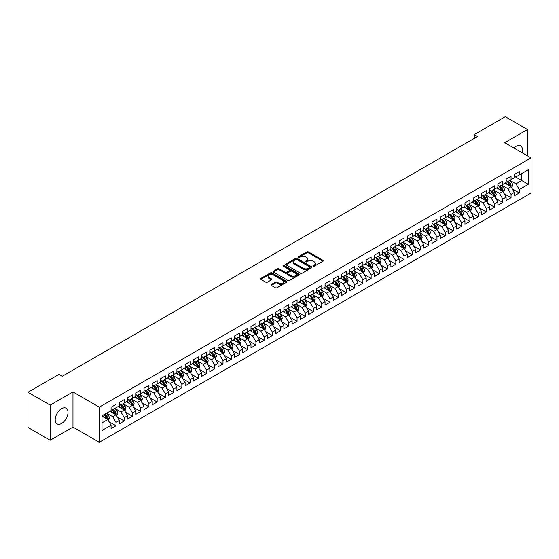 <?xml version="1.0" encoding="UTF-8"?>
<svg xmlns="http://www.w3.org/2000/svg" width="559" height="559" viewBox="0 0 559 559"><rect width="100%" height="100%" fill="white"/><g stroke="black" fill="none" stroke-linecap="round" stroke-linejoin="round"><path stroke-width="0.84" d="M313.222 266.189A0.797 0.461 0 0 0 314.354 266.189L322.941 261.228A1.139 0.657 0 0 0 323.277 260.767A1.139 0.657 0 0 0 322.941 260.298L308.4 251.899A1.139 0.657 0 0 0 306.779 251.899L298.199 256.861A0.797 0.461 0 0 0 299.331 257.51L300.442 256.867A3.654 2.11 0 0 1 305.612 256.867L306.821 257.566A3.654 2.11 0 0 1 307.897 259.062A3.654 2.11 0 0 1 306.821 260.557L305.71 261.193A0.797 0.461 0 0 0 306.842 261.85L307.953 261.207A3.654 2.11 0 0 1 313.124 261.207L314.333 261.905A3.654 2.11 0 0 1 315.409 263.401A3.654 2.11 0 0 1 314.333 264.889L313.222 265.532A0.797 0.461 0 0 0 313.222 266.189L313.222 265.532M61.609 423.498A9.077 5.241 120 0 0 67.541 415.498A9.077 5.241 120 0 0 66.151 408.224A9.077 5.241 120 0 0 61.609 408.671A9.077 5.241 120 0 0 55.683 416.672A9.077 5.241 120 0 0 57.074 423.946A9.077 5.241 120 0 0 61.609 423.498M522.113 152.726A9.077 5.241 120 0 0 520.611 145.843A9.077 5.241 120 0 0 516.069 146.29A9.077 5.241 120 0 0 513.896 147.981M271.318 284.454A1.139 0.657 0 0 0 270.982 284.922A1.139 0.657 0 0 0 271.318 285.39L275.398 287.745A1.139 0.657 0 0 0 277.012 287.745L286.543 282.239A1.139 0.657 0 0 0 286.879 281.778A1.139 0.657 0 0 0 286.543 281.31L272.002 272.911A1.139 0.657 0 0 0 270.388 272.911L260.857 278.417A1.139 0.657 0 0 0 260.522 278.885A1.139 0.657 0 0 0 260.857 279.346L265.784 282.197A1.139 0.657 0 0 0 267.398 282.197L271.478 279.842A1.139 0.657 0 0 0 271.814 279.374A1.139 0.657 0 0 0 271.478 278.906L269.04 277.495A3.054 1.768 0 0 1 268.138 276.251A3.054 1.768 0 0 1 270.025 274.616A3.054 1.768 0 0 1 273.358 275L282.931 280.527A3.054 1.768 0 0 1 283.825 281.778A3.054 1.768 0 0 1 281.939 283.406A3.054 1.768 0 0 1 278.613 283.022L277.012 282.099A1.139 0.657 0 0 0 275.398 282.099L271.318 284.454L271.318 285.39L275.398 283.05L275.398 282.099M50.17 405.107L50.17 440.268L72.97 427.104L72.97 391.943L50.17 405.107L27.95 392.278L58.974 374.362L62.273 376.263L477.554 136.501L474.263 134.6L474.263 138.401M72.97 391.943L99.306 407.148L531.05 157.883L531.05 193.044L99.306 442.309L99.306 407.148M527.514 155.842L527.514 129.52L504.714 142.678L531.05 157.883M527.514 129.52L505.287 116.691L474.263 134.6M300.518 273.239A1.139 0.657 0 0 0 302.139 273.239L311.67 267.733A1.139 0.657 0 0 0 312.006 267.272A1.139 0.657 0 0 0 311.67 266.804L297.129 258.412A1.139 0.657 0 0 0 295.515 258.412L285.984 263.911A1.139 0.657 0 0 0 285.649 264.379A1.139 0.657 0 0 0 285.984 264.847L300.518 273.239M283.511 266.357A0.797 0.461 0 0 1 284.328 266.468L299.093 275L289.576 280.492A1.139 0.657 0 0 1 287.962 280.492L273.421 272.1L277.502 269.759L277.502 268.809L273.421 271.164A1.139 0.657 0 0 0 273.085 271.632A1.139 0.657 0 0 0 273.421 272.1L273.421 271.164M277.502 269.759A1.139 0.657 0 0 1 279.116 269.759L279.116 268.809A1.139 0.657 0 0 0 277.502 268.809M279.116 268.809L285.013 272.212A1.139 0.657 0 0 0 286.627 272.212L289.331 270.654A1.139 0.657 0 0 0 289.667 270.186A1.139 0.657 0 0 0 289.331 269.717L283.196 266.175A0.797 0.461 0 0 1 284.328 265.518L299.107 274.057A1.139 0.657 0 0 1 299.442 274.525A1.139 0.657 0 0 1 299.107 274.986L299.107 274.057M514.343 176.274L521.75 180.55L521.75 173.514L528.332 169.712L519.283 174.939L519.283 171.571L514.343 174.422L514.343 177.79L511.052 179.691L511.052 176.323L506.112 179.173L506.112 182.541L502.82 184.442L502.82 181.074L497.88 183.925L497.88 187.293L494.589 189.194L494.589 185.826L489.656 188.676L489.656 192.044L486.358 193.945L486.358 190.577L481.425 193.428L481.425 196.796L478.134 198.697L478.134 195.329L473.194 198.179L473.194 201.547L469.902 203.448L469.902 200.08L464.962 202.931L464.962 206.299L461.671 208.2L461.671 204.832L456.731 207.682L456.731 211.05L453.44 212.951L453.44 209.583L448.5 212.434L448.5 215.802L445.209 217.703L445.209 214.335L440.275 217.185L440.275 220.553L436.984 222.461L436.984 219.086L432.044 221.937L432.044 225.312L428.753 227.213L428.753 223.838L423.813 226.688L423.813 230.063L420.522 231.964L420.522 228.589L415.582 231.44L415.582 234.815L412.29 236.716L412.29 233.341L407.35 236.191L407.35 239.566L404.059 241.467L404.059 238.092L399.126 240.943L399.126 244.318L395.828 246.219L395.828 242.844L390.895 245.694L390.895 249.069L387.604 250.97L387.604 247.595L382.663 250.446L382.663 253.821L379.372 255.722L379.372 252.347L374.432 255.197L374.432 258.572L371.141 260.473L371.141 257.098L366.201 259.949L366.201 263.324L362.91 265.225L362.91 261.85L357.97 264.7L357.97 268.075L354.679 269.976L354.679 266.601L349.745 269.452L349.745 272.827L346.454 274.728L346.454 271.353L341.514 274.203L341.514 277.578L338.223 279.479L338.223 276.104L333.283 278.955L333.283 282.33L329.992 284.231L329.992 280.856L325.052 283.706L325.052 287.081L321.76 288.982L321.76 285.607L316.82 288.458L316.82 291.833L313.529 293.734L313.529 290.359L308.596 293.209L308.596 296.584L305.298 298.485L305.298 295.11L300.365 297.961L300.365 301.336L297.074 303.237L297.074 299.862L292.133 302.712L292.133 306.087L288.842 307.988L288.842 304.613L283.902 307.464L283.902 310.839L280.611 312.74L280.611 309.365L275.671 312.215L275.671 315.59L272.38 317.491L272.38 314.116L267.44 316.967L267.44 320.342L264.148 322.243L264.148 318.868L259.215 321.718L259.215 325.093L255.924 326.994L255.924 323.619L250.984 326.47L250.984 329.845L247.693 331.746L247.693 328.371L242.753 331.221L242.753 334.596L239.462 336.497L239.462 333.122L234.521 335.973L234.521 339.348L231.23 341.249L231.23 337.874L226.29 340.724L226.29 344.099L222.999 346L222.999 342.625L218.066 345.476L218.066 348.851L214.768 350.752L214.768 347.377L209.835 350.227L209.835 353.602L206.544 355.503L206.544 352.128L201.603 354.979L201.603 358.354L198.312 360.255L198.312 356.88L193.372 359.73L193.372 363.105L190.081 365.006L190.081 361.631L185.141 364.482L185.141 367.857L181.85 369.758L181.85 366.383L176.917 369.233L176.917 372.608L173.618 374.509L173.618 371.134L168.685 373.985L168.685 377.36L165.394 379.261L165.394 375.886L160.454 378.736L160.454 382.111L157.163 384.012L157.163 380.637L152.223 383.488L152.223 386.863L148.932 388.764L148.932 385.389L143.991 388.239L143.991 391.614L140.7 393.515L140.7 390.14L135.76 392.991L135.76 396.366L132.469 398.267L132.469 394.892L127.536 397.742L127.536 401.117L124.238 403.018L124.238 399.643L119.305 402.494L119.305 405.869L116.013 407.77L116.013 404.395L111.073 407.245L111.073 410.62L102.017 415.847L102.017 430.479L111.073 425.252L107.782 419.55L102.017 416.224M528.332 169.712L528.332 184.351L519.283 189.578L515.992 183.876L510.025 180.431M512.323 188.935L519.283 192.953L519.283 189.578M519.283 192.953L514.343 195.804L514.343 192.429L511.052 194.329L507.761 188.628L501.793 185.183M504.099 193.687L511.052 197.704L511.052 194.329M511.052 197.704L506.112 200.555L506.112 197.18L502.82 199.081L499.529 193.379L493.562 189.934M495.868 198.438L502.82 202.456L502.82 199.081M502.82 202.456L497.88 205.307L497.88 201.932L494.589 203.832L491.298 198.131L485.331 194.686M487.637 203.19L494.589 207.207L494.589 203.832M494.589 207.207L489.656 210.058L489.656 206.683L486.358 208.584L483.067 202.882L477.1 199.437M479.405 207.941L486.358 211.959L486.358 208.584M486.358 211.959L481.425 214.81L481.425 211.435L478.134 213.335L474.843 207.634L468.875 204.189M471.174 212.693L478.134 216.71L478.134 213.335M478.134 216.71L473.194 219.561L473.194 216.186L469.902 218.087L466.611 212.385L460.644 208.94M462.95 217.444L469.902 221.462L469.902 218.087M469.902 221.462L464.962 224.313L464.962 220.938L461.671 222.838L458.38 217.137L452.413 213.692M454.719 222.196L461.671 226.213L461.671 222.838M461.671 226.213L456.731 229.064L456.731 225.689L453.44 227.59L450.149 221.888L444.181 218.443M446.487 226.947L453.44 230.965L453.44 227.59M453.44 230.965L448.5 233.816L448.5 230.441L445.209 232.341L441.917 226.64L435.95 223.195M438.256 231.699L445.209 235.716L445.209 232.341M445.209 235.716L440.275 238.567L440.275 235.192L436.984 237.093L433.686 231.391L427.719 227.946M430.025 236.45L436.984 240.468L436.984 237.093M436.984 240.468L432.044 243.319L432.044 239.944L428.753 241.844L425.462 236.143L419.495 232.698M421.793 241.202L428.753 245.219L428.753 241.844M428.753 245.219L423.813 248.07L423.813 244.695L420.522 246.596L417.231 240.894L411.263 237.449M413.569 245.953L420.522 249.971L420.522 246.596M420.522 249.971L415.582 252.822L415.582 249.447L412.29 251.347L408.999 245.646L403.032 242.201M405.338 250.705L412.29 254.722L412.29 251.347M412.29 254.722L407.35 257.573L407.35 254.198L404.059 256.099L400.768 250.397L394.801 246.952M397.107 255.456L404.059 259.474L404.059 256.099M404.059 259.474L399.126 262.325L399.126 258.95L395.828 260.85L392.537 255.149L386.569 251.704M388.875 260.208L395.828 264.225L395.828 260.85M395.828 264.225L390.895 267.076L390.895 263.701L387.604 265.602L384.312 259.9L378.345 256.455M380.644 264.959L387.604 268.977L387.604 265.602M387.604 268.977L382.663 271.828L382.663 268.453L379.372 270.353L376.081 264.652L370.114 261.207M372.42 269.711L379.372 273.728L379.372 270.353M379.372 273.728L374.432 276.579L374.432 273.204L371.141 275.105L367.85 269.403L361.883 265.958M364.189 274.462L371.141 278.48L371.141 275.105M371.141 278.48L366.201 281.331L366.201 277.956L362.91 279.856L359.619 274.155L353.651 270.71M355.957 279.214L362.91 283.231L362.91 279.856M362.91 283.231L357.97 286.082L357.97 282.707L354.679 284.608L351.387 278.906L345.42 275.461M347.726 283.965L354.679 287.983L354.679 284.608M354.679 287.983L349.745 290.834L349.745 287.459L346.454 289.359L343.156 283.658L337.189 280.213M339.495 288.717L346.454 292.734L346.454 289.359M346.454 292.734L341.514 295.585L341.514 292.21L338.223 294.111L334.932 288.409L328.965 284.964M331.263 293.468L338.223 297.486L338.223 294.111M338.223 297.486L333.283 300.337L333.283 296.962L329.992 298.862L326.701 293.161L320.733 289.716M323.039 298.22L329.992 302.237L329.992 298.862M329.992 302.237L325.052 305.088L325.052 301.713L321.76 303.614L318.469 297.912L312.502 294.467M314.808 302.971L321.76 306.989L321.76 303.614M321.76 306.989L316.82 309.84L316.82 306.465L313.529 308.365L310.238 302.664L304.271 299.219M306.577 307.723L313.529 311.74L313.529 308.365M313.529 311.74L308.596 314.591L308.596 311.216L305.298 313.117L302.007 307.415L296.039 303.97M298.345 312.474L305.298 316.492L305.298 313.117M305.298 316.492L300.365 319.343L300.365 315.968L297.074 317.868L293.782 312.167L287.815 308.722M290.114 317.226L297.074 321.243L297.074 317.868M297.074 321.243L292.133 324.094L292.133 320.719L288.842 322.62L285.551 316.918L279.584 313.473M281.89 321.977L288.842 325.995L288.842 322.62M288.842 325.995L283.902 328.846L283.902 325.471L280.611 327.371L277.32 321.67L271.353 318.225M273.658 326.729L280.611 330.746L280.611 327.371M280.611 330.746L275.671 333.597L275.671 330.222L272.38 332.123L269.089 326.421L263.121 322.976M265.427 331.48L272.38 335.498L272.38 332.123M272.38 335.498L267.44 338.349L267.44 334.974L264.148 336.874L260.857 331.173L254.89 327.728M257.196 336.232L264.148 340.249L264.148 336.874M264.148 340.249L259.215 343.1L259.215 339.725L255.924 341.626L252.626 335.924L246.659 332.479M248.965 340.983L255.924 345.001L255.924 341.626M255.924 345.001L250.984 347.852L250.984 344.477L247.693 346.377L244.402 340.676L238.434 337.231M240.733 345.735L247.693 349.752L247.693 346.377M247.693 349.752L242.753 352.603L242.753 349.228L239.462 351.129L236.171 345.427L230.203 341.982M232.509 350.486L239.462 354.504L239.462 351.129M239.462 354.504L234.521 357.355L234.521 353.98L231.23 355.88L227.939 350.179L221.972 346.734M224.278 355.238L231.23 359.255L231.23 355.88M231.23 359.255L226.29 362.106L226.29 358.731L222.999 360.632L219.708 354.93L213.741 351.485M216.047 359.989L222.999 364.007L222.999 360.632M222.999 364.007L218.066 366.858L218.066 363.483L214.768 365.383L211.477 359.682L205.509 356.237M207.815 364.741L214.768 368.758L214.768 365.383M214.768 368.758L209.835 371.609L209.835 368.234L206.544 370.135L203.252 364.433L197.285 360.988M199.584 369.492L206.544 373.51L206.544 370.135M206.544 373.51L201.603 376.361L201.603 372.986L198.312 374.886L195.021 369.185L189.054 365.74M191.36 374.244L198.312 378.261L198.312 374.886M198.312 378.261L193.372 381.112L193.372 377.737L190.081 379.638L186.79 373.936L180.823 370.491M183.128 378.995L190.081 383.013L190.081 379.638M190.081 383.013L185.141 385.864L185.141 382.489L181.85 384.389L178.559 378.688L172.591 375.243M174.897 383.747L181.85 387.764L181.85 384.389M181.85 387.764L176.917 390.615L176.917 387.24L173.618 389.141L170.327 383.439L164.36 379.994M166.666 388.498L173.618 392.516L173.618 389.141M173.618 392.516L168.685 395.367L168.685 391.992L165.394 393.892L162.096 388.191L156.129 384.746M158.435 393.25L165.394 397.267L165.394 393.892M165.394 397.267L160.454 400.118L160.454 396.743L157.163 398.644L153.872 392.942L147.904 389.497M150.203 398.001L157.163 402.019L157.163 398.644M157.163 402.019L152.223 404.87L152.223 401.495L148.932 403.395L145.64 397.694L139.673 394.249M141.979 402.753L148.932 406.77L148.932 403.395M148.932 406.77L143.991 409.621L143.991 406.246L140.7 408.147L137.409 402.445L131.442 399M133.748 407.504L140.7 411.522L140.7 408.147M140.7 411.522L135.76 414.373L135.76 410.998L132.469 412.898L129.178 407.197L123.211 403.752M125.516 412.256L132.469 416.273L132.469 412.898M132.469 416.273L127.536 419.124L127.536 415.749L124.238 417.65L120.947 411.948L114.979 408.503M117.285 417.007L124.238 421.025L124.238 417.65M124.238 421.025L119.305 423.876L119.305 420.501L116.013 422.401L112.722 416.7L106.755 413.255M109.054 421.759L116.013 425.776L116.013 422.401M116.013 425.776L111.073 428.627L111.073 425.252M111.073 408.72L112.722 409.67L116.013 407.77M102.017 422.877L107.782 419.55M119.305 403.968L120.947 404.919L124.238 403.018M112.722 416.7L116.013 414.799L109.92 411.284M119.305 420.501L116.013 414.799M127.536 399.217L129.178 400.167L132.469 398.267M120.947 411.948L124.238 410.047L118.152 406.533M127.536 415.749L124.238 410.047M135.76 394.465L137.409 395.416L140.7 393.515M129.178 407.197L132.469 405.296L126.383 401.781M135.76 410.998L132.469 405.296M143.991 389.714L145.64 390.664L148.932 388.764M137.409 402.445L140.7 400.544L134.607 397.03M143.991 406.246L140.7 400.544M152.223 384.962L153.872 385.913L157.163 384.012M145.64 397.694L148.932 395.793L142.838 392.278M152.223 401.495L148.932 395.793M160.454 380.211L162.096 381.161L165.394 379.261M153.872 392.942L157.163 391.041L151.07 387.527M160.454 396.743L157.163 391.041M168.685 375.459L170.327 376.41L173.618 374.509M162.096 388.191L165.394 386.29L159.301 382.775M168.685 391.992L165.394 386.29M176.917 370.708L178.559 371.658L181.85 369.758M170.327 383.439L173.618 381.538L167.532 378.024M176.917 387.24L173.618 381.538M185.141 365.956L186.79 366.907L190.081 365.006M178.559 378.688L181.85 376.787L175.764 373.272M185.141 382.489L181.85 376.787M193.372 361.205L195.021 362.155L198.312 360.255M186.79 373.936L190.081 372.035L183.988 368.521M193.372 377.737L190.081 372.035M201.603 356.453L203.252 357.404L206.544 355.503M195.021 369.185L198.312 367.284L192.219 363.769M201.603 372.986L198.312 367.284M209.835 351.702L211.477 352.652L214.768 350.752M203.252 364.433L206.544 362.532L200.45 359.018M209.835 368.234L206.544 362.532M218.066 346.95L219.708 347.901L222.999 346M211.477 359.682L214.768 357.781L208.682 354.266M218.066 363.483L214.768 357.781M226.29 342.199L227.939 343.149L231.23 341.249M219.708 354.93L222.999 353.029L216.913 349.515M226.29 358.731L222.999 353.029M234.521 337.447L236.171 338.398L239.462 336.497M227.939 350.179L231.23 348.278L225.137 344.763M234.521 353.98L231.23 348.278M242.753 332.696L244.402 333.646L247.693 331.746M236.171 345.427L239.462 343.526L233.369 340.012M242.753 349.228L239.462 343.526M250.984 327.944L252.626 328.895L255.924 326.994M244.402 340.676L247.693 338.775L241.6 335.26M250.984 344.477L247.693 338.775M259.215 323.193L260.857 324.143L264.148 322.243M252.626 335.924L255.924 334.023L249.831 330.509M259.215 339.725L255.924 334.023M267.44 318.441L269.089 319.392L272.38 317.491M260.857 331.173L264.148 329.272L258.062 325.757M267.44 334.974L264.148 329.272M275.671 313.69L277.32 314.64L280.611 312.74M269.089 326.421L272.38 324.52L266.294 321.006M275.671 330.222L272.38 324.52M283.902 308.938L285.551 309.889L288.842 307.988M277.32 321.67L280.611 319.769L274.518 316.254M283.902 325.471L280.611 319.769M292.133 304.187L293.782 305.137L297.074 303.237M285.551 316.918L288.842 315.017L282.749 311.503M292.133 320.719L288.842 315.017M300.365 299.435L302.007 300.386L305.298 298.485M293.782 312.167L297.074 310.266L290.98 306.751M300.365 315.968L297.074 310.266M308.596 294.684L310.238 295.634L313.529 293.734M302.007 307.415L305.298 305.514L299.212 302M308.596 311.216L305.298 305.514M316.82 289.932L318.469 290.883L321.76 288.982M310.238 302.664L313.529 300.763L307.443 297.248M316.82 306.465L313.529 300.763M325.052 285.181L326.701 286.131L329.992 284.231M318.469 297.912L321.76 296.011L315.667 292.497M325.052 301.713L321.76 296.011M333.283 280.429L334.932 281.38L338.223 279.479M326.701 293.161L329.992 291.26L323.899 287.745M333.283 296.962L329.992 291.26M341.514 275.678L343.156 276.628L346.454 274.728M334.932 288.409L338.223 286.508L332.13 282.994M341.514 292.21L338.223 286.508M349.745 270.926L351.387 271.877L354.679 269.976M343.156 283.658L346.454 281.757L340.361 278.242M349.745 287.459L346.454 281.757M357.97 266.175L359.619 267.125L362.91 265.225M351.387 278.906L354.679 277.005L348.592 273.491M357.97 282.707L354.679 277.005M366.201 261.423L367.85 262.374L371.141 260.473M359.619 274.155L362.91 272.254L356.824 268.739M366.201 277.956L362.91 272.254M374.432 256.672L376.081 257.622L379.372 255.722M367.85 269.403L371.141 267.502L365.048 263.988M374.432 273.204L371.141 267.502M382.663 251.92L384.312 252.871L387.604 250.97M376.081 264.652L379.372 262.751L373.279 259.236M382.663 268.453L379.372 262.751M390.895 247.169L392.537 248.119L395.828 246.219M384.312 259.9L387.604 257.999L381.511 254.485M390.895 263.701L387.604 257.999M399.126 242.417L400.768 243.368L404.059 241.467M392.537 255.149L395.828 253.248L389.742 249.733M399.126 258.95L395.828 253.248M407.35 237.666L408.999 238.616L412.29 236.716M400.768 250.397L404.059 248.496L397.973 244.982M407.35 254.198L404.059 248.496M415.582 232.914L417.231 233.865L420.522 231.964M408.999 245.646L412.29 243.745L406.197 240.23M415.582 249.447L412.29 243.745M423.813 228.163L425.462 229.113L428.753 227.213M417.231 240.894L420.522 238.993L414.429 235.479M423.813 244.695L420.522 238.993M432.044 223.411L433.686 224.362L436.984 222.461M425.462 236.143L428.753 234.242L422.66 230.727M432.044 239.944L428.753 234.242M440.275 218.66L441.917 219.61L445.209 217.703M433.686 231.391L436.984 229.49L430.891 225.976M440.275 235.192L436.984 229.49M448.5 213.901L450.149 214.852L453.44 212.951M441.917 226.64L445.209 224.739L439.122 221.224M448.5 230.441L445.209 224.739M456.731 209.15L458.38 210.1L461.671 208.2M450.149 221.888L453.44 219.987L447.354 216.473M456.731 225.689L453.44 219.987M464.962 204.398L466.611 205.349L469.902 203.448M458.38 217.137L461.671 215.236L455.578 211.721M464.962 220.938L461.671 215.236M473.194 199.647L474.843 200.597L478.134 198.697M466.611 212.385L469.902 210.484L463.809 206.97M473.194 216.186L469.902 210.484M481.425 194.895L483.067 195.846L486.358 193.945M474.843 207.634L478.134 205.733L472.041 202.218M481.425 211.435L478.134 205.733M489.656 190.144L491.298 191.094L494.589 189.194M483.067 202.882L486.358 200.981L480.272 197.467M489.656 206.683L486.358 200.981M497.88 185.392L499.529 186.343L502.82 184.442M491.298 198.131L494.589 196.23L488.503 192.715M497.88 201.932L494.589 196.23M506.112 180.641L507.761 181.591L511.052 179.691M499.529 193.379L502.82 191.478L496.727 187.964M506.112 197.18L502.82 191.478M514.343 175.889L515.992 176.84L519.283 174.939M507.761 188.628L511.052 186.727L504.959 183.212M514.343 192.429L511.052 186.727M27.95 392.278L27.95 427.439L50.17 440.268M72.97 427.104L99.306 442.309M515.992 183.876L521.75 180.55L528.332 184.351M313.543 266.301L314.333 265.839A3.654 2.11 0 0 0 315.409 264.351L315.409 263.401M307.897 259.062L307.897 260.012A3.654 2.11 0 0 1 306.821 261.507L306.032 261.961M322.941 260.298L322.941 261.228L308.4 252.85A1.139 0.657 0 0 0 306.779 252.85L298.52 257.622M311.656 267.747L297.129 259.362A1.139 0.657 0 0 0 295.515 259.362L285.998 264.854L285.984 263.911M309.651 267.593A0.797 0.461 0 0 0 309.651 266.943L296.885 259.572A0.797 0.461 0 0 0 295.753 259.572L294.586 260.249A3.654 2.11 0 0 0 293.517 261.745A3.654 2.11 0 0 0 294.586 263.233L303.306 268.271A3.654 2.11 0 0 0 308.477 268.271L309.651 267.593L309.651 268.544A0.797 0.461 0 0 0 309.882 268.222L309.882 267.272M293.517 261.745L293.517 262.695A3.654 2.11 0 0 0 294.586 264.183L294.586 263.233M309.651 268.544L308.477 269.221A3.654 2.11 0 0 1 303.306 269.221L294.586 264.183M279.116 269.759L285.013 273.162A1.139 0.657 0 0 0 286.627 273.162L289.331 271.604A1.139 0.657 0 0 0 289.667 271.136L289.667 270.186M291.134 275.748A3.054 1.768 0 0 0 294.46 276.132A3.054 1.768 0 0 0 296.347 274.497A3.054 1.768 0 0 0 295.452 273.253L292.077 271.304A1.139 0.657 0 0 0 290.463 271.304L287.759 272.869A1.139 0.657 0 0 0 287.424 273.33A1.139 0.657 0 0 0 287.759 273.798L291.134 275.748L291.134 276.698A3.054 1.768 0 0 0 294.46 277.082A3.054 1.768 0 0 0 296.347 275.447L296.347 274.497M287.424 273.33L287.424 274.28A1.139 0.657 0 0 0 287.759 274.748L287.759 273.798M291.134 276.698L287.759 274.748M283.825 281.778L283.825 282.728A3.054 1.768 0 0 1 281.939 284.356A3.054 1.768 0 0 1 278.613 283.972L277.012 283.05A1.139 0.657 0 0 0 275.398 283.05M268.138 276.251L268.138 277.201A3.054 1.768 0 0 0 269.04 278.445L269.04 277.495M271.478 278.906L271.478 279.842L269.04 278.445M286.529 282.253L272.002 273.861A1.139 0.657 0 0 0 270.388 273.861L260.871 279.36M511.66 187.782L512.68 185.288A3.081 1.782 -120 0 0 511.695 182.667L509.948 180.333M507.16 184.484L505.832 182.709M506.845 181.067L509.144 184.135A3.081 1.782 60 0 1 510.025 185.993L511.017 185.42A3.081 1.782 -120 0 0 510.129 183.569L508.383 181.235M507.383 181.382L509.542 184.26A1.572 0.908 60 0 1 509.829 184.736L511.017 185.42M503.428 192.534L504.449 190.039A3.081 1.782 -120 0 0 503.463 187.419L501.716 185.085M498.928 189.235L497.601 187.461M498.614 185.819L500.913 188.886A3.081 1.782 60 0 1 501.8 190.745L502.786 190.172A3.081 1.782 -120 0 0 501.905 188.32L500.151 185.986M499.159 186.133L501.318 189.012A1.572 0.908 60 0 1 501.598 189.487L502.786 190.172M495.197 197.285L496.217 194.791A3.081 1.782 -120 0 0 495.239 192.17L493.485 189.836M490.704 193.987L489.37 192.212M490.383 190.57L492.682 193.638A3.081 1.782 60 0 1 493.569 195.496L494.554 194.923A3.081 1.782 -120 0 0 493.674 193.072L491.927 190.738M490.928 190.885L493.087 193.763A1.572 0.908 60 0 1 493.373 194.239L494.554 194.923M486.973 202.037L487.993 199.549A3.081 1.782 -120 0 0 487.008 196.922L485.261 194.588M482.473 198.738L481.145 196.964M482.151 195.322L484.457 198.389A3.081 1.782 60 0 1 485.338 200.248L486.323 199.675A3.081 1.782 -120 0 0 485.443 197.823L483.696 195.489M482.696 195.636L484.856 198.515A1.572 0.908 60 0 1 485.142 198.99L486.323 199.675M478.742 206.788L479.762 204.301A3.081 1.782 -120 0 0 478.777 201.673L477.03 199.339M474.242 203.49L472.914 201.715M473.92 200.073L476.226 203.141A3.081 1.782 60 0 1 477.106 204.999L478.092 204.426A3.081 1.782 -120 0 0 477.211 202.575L475.464 200.241M474.465 200.388L476.624 203.266A1.572 0.908 60 0 1 476.911 203.742L478.092 204.426M470.51 211.54L471.53 209.052A3.081 1.782 -120 0 0 470.545 206.425L468.798 204.091M466.01 208.241L464.683 206.467M465.696 204.825L467.995 207.892A3.081 1.782 60 0 1 468.875 209.751L469.867 209.178A3.081 1.782 -120 0 0 468.98 207.326L467.233 204.992M466.234 205.139L468.393 208.018A1.572 0.908 60 0 1 468.68 208.493L469.867 209.178M462.279 216.291L463.299 213.804A3.081 1.782 -120 0 0 462.314 211.176L460.567 208.842M457.779 212.993L456.451 211.218M457.465 209.576L459.764 212.644A3.081 1.782 60 0 1 460.651 214.502L461.636 213.929A3.081 1.782 -120 0 0 460.756 212.078L459.002 209.744M458.003 209.891L460.169 212.769A1.572 0.908 60 0 1 460.448 213.252L461.636 213.929M454.048 221.043L455.068 218.555A3.081 1.782 -120 0 0 454.083 215.928L452.336 213.594M449.555 217.744L448.22 215.97M449.233 214.328L451.532 217.395A3.081 1.782 60 0 1 452.42 219.254L453.405 218.681A3.081 1.782 -120 0 0 452.524 216.829L450.771 214.495M449.778 214.642L451.938 217.521A1.572 0.908 60 0 1 452.224 218.003L453.405 218.681M445.823 225.794L446.844 223.307A3.081 1.782 -120 0 0 445.858 220.679L444.105 218.345M441.324 222.496L439.996 220.721M441.002 219.079L443.308 222.147A3.081 1.782 60 0 1 444.188 224.005L445.174 223.432A3.081 1.782 -120 0 0 444.293 221.581L442.546 219.247M441.547 219.394L443.706 222.272A1.572 0.908 60 0 1 443.993 222.755L445.174 223.432M437.592 230.546L438.612 228.058A3.081 1.782 -120 0 0 437.627 225.431L435.88 223.097M433.092 227.247L431.765 225.473M432.771 223.831L435.077 226.898A3.081 1.782 60 0 1 435.957 228.757L436.942 228.184A3.081 1.782 -120 0 0 436.062 226.332L434.315 223.998M433.316 224.145L435.475 227.024A1.572 0.908 60 0 1 435.761 227.506L436.942 228.184M429.361 235.297L430.381 232.81A3.081 1.782 -120 0 0 429.396 230.182L427.649 227.848M424.861 231.999L423.533 230.224M424.547 228.582L426.845 231.65A3.081 1.782 60 0 1 427.726 233.508L428.718 232.935A3.081 1.782 -120 0 0 427.831 231.084L426.084 228.75M425.085 228.897L427.244 231.775A1.572 0.908 60 0 1 427.53 232.258L428.718 232.935M421.13 240.049L422.15 237.561A3.081 1.782 -120 0 0 421.165 234.934L419.418 232.6M416.63 236.75L415.302 234.976M416.315 233.334L418.614 236.401A3.081 1.782 60 0 1 419.495 238.26L420.487 237.687A3.081 1.782 -120 0 0 419.599 235.835L417.852 233.501M416.853 233.648L419.012 236.527A1.572 0.908 60 0 1 419.299 237.009L420.487 237.687M412.898 244.8L413.919 242.313A3.081 1.782 -120 0 0 412.933 239.685L411.186 237.351M408.398 241.502L407.071 239.727M408.084 238.085L410.383 241.16A3.081 1.782 60 0 1 411.27 243.011L412.256 242.438A3.081 1.782 -120 0 0 411.375 240.587L409.621 238.253M408.629 238.4L410.788 241.278A1.572 0.908 60 0 1 411.068 241.761L412.256 242.438M404.667 249.552L405.687 247.064A3.081 1.782 -120 0 0 404.709 244.437L402.955 242.103M400.174 246.253L398.84 244.479M399.853 242.837L402.152 245.911A3.081 1.782 60 0 1 403.039 247.763L404.024 247.19A3.081 1.782 -120 0 0 403.144 245.338L401.397 243.004M400.398 243.151L402.557 246.03A1.572 0.908 60 0 1 402.843 246.512L404.024 247.19M396.443 254.303L397.463 251.816A3.081 1.782 -120 0 0 396.478 249.188L394.731 246.854M391.943 251.005L390.615 249.23M391.621 247.588L393.927 250.663A3.081 1.782 60 0 1 394.808 252.514L395.793 251.941A3.081 1.782 -120 0 0 394.913 250.09L393.166 247.756M392.166 247.903L394.326 250.781A1.572 0.908 60 0 1 394.612 251.264L395.793 251.941M388.212 259.055L389.232 256.567A3.081 1.782 -120 0 0 388.246 253.94L386.5 251.606M383.712 255.756L382.384 253.982M383.39 252.34L385.696 255.414A3.081 1.782 60 0 1 386.576 257.266L387.562 256.693A3.081 1.782 -120 0 0 386.681 254.841L384.934 252.507M383.935 252.654L386.094 255.533A1.572 0.908 60 0 1 386.381 256.015L387.562 256.693M379.98 263.806L381 261.319A3.081 1.782 -120 0 0 380.015 258.691L378.268 256.357M375.48 260.508L374.153 258.733M375.166 257.091L377.465 260.166A3.081 1.782 60 0 1 378.345 262.017L379.337 261.444A3.081 1.782 -120 0 0 378.45 259.593L376.703 257.259M375.704 257.406L377.863 260.284A1.572 0.908 60 0 1 378.15 260.767L379.337 261.444M371.749 268.558L372.769 266.07A3.081 1.782 -120 0 0 371.784 263.443L370.037 261.109M367.249 265.259L365.921 263.485M366.935 261.843L369.233 264.917A3.081 1.782 60 0 1 370.121 266.769L371.106 266.196A3.081 1.782 -120 0 0 370.226 264.344L368.472 262.01M367.473 262.157L369.639 265.036A1.572 0.908 60 0 1 369.918 265.518L371.106 266.196M363.518 273.309L364.538 270.822A3.081 1.782 -120 0 0 363.553 268.194L361.806 265.86M359.025 270.011L357.69 268.236M358.703 266.594L361.002 269.669A3.081 1.782 60 0 1 361.89 271.52L362.875 270.947A3.081 1.782 -120 0 0 361.994 269.096L360.241 266.762M359.248 266.909L361.407 269.787A1.572 0.908 60 0 1 361.694 270.27L362.875 270.947M355.293 278.061L356.314 275.573A3.081 1.782 -120 0 0 355.328 272.946L353.574 270.612M350.793 274.762L349.466 272.988M350.472 271.346L352.778 274.42A3.081 1.782 60 0 1 353.658 276.272L354.644 275.699A3.081 1.782 -120 0 0 353.763 273.847L352.016 271.513M351.017 271.66L353.176 274.539A1.572 0.908 60 0 1 353.463 275.021L354.644 275.699M347.062 282.812L348.082 280.325A3.081 1.782 -120 0 0 347.097 277.697L345.35 275.363M342.562 279.514L341.235 277.739M342.241 276.097L344.547 279.172A3.081 1.782 60 0 1 345.427 281.023L346.412 280.45A3.081 1.782 -120 0 0 345.532 278.599L343.785 276.265M342.786 276.412L344.945 279.29A1.572 0.908 60 0 1 345.231 279.773L346.412 280.45M338.831 287.564L339.851 285.076A3.081 1.782 -120 0 0 338.866 282.449L337.119 280.115M334.331 284.265L333.003 282.491M334.016 280.849L336.315 283.923A3.081 1.782 60 0 1 337.196 285.775L338.188 285.202A3.081 1.782 -120 0 0 337.301 283.35L335.554 281.016M334.555 281.163L336.714 284.042A1.572 0.908 60 0 1 337 284.524L338.188 285.202M330.6 292.315L331.62 289.828A3.081 1.782 -120 0 0 330.635 287.2L328.888 284.866M326.1 289.017L324.772 287.242M325.785 285.6L328.084 288.675A3.081 1.782 60 0 1 328.965 290.526L329.957 289.953A3.081 1.782 -120 0 0 329.069 288.102L327.322 285.768M326.323 285.915L328.482 288.793A1.572 0.908 60 0 1 328.769 289.276L329.957 289.953M322.368 297.067L323.388 294.579A3.081 1.782 -120 0 0 322.403 291.952L320.656 289.618M317.868 293.768L316.541 291.994M317.554 290.352L319.853 293.426A3.081 1.782 60 0 1 320.74 295.278L321.725 294.705A3.081 1.782 -120 0 0 320.845 292.853L319.091 290.519M318.099 290.666L320.258 293.545A1.572 0.908 60 0 1 320.538 294.027L321.725 294.705M314.137 301.818L315.157 299.331A3.081 1.782 -120 0 0 314.179 296.703L312.425 294.369M309.644 298.52L308.309 296.745M309.323 295.103L311.622 298.178A3.081 1.782 60 0 1 312.509 300.029L313.494 299.456A3.081 1.782 -120 0 0 312.614 297.605L310.867 295.271M309.868 295.418L312.027 298.296A1.572 0.908 60 0 1 312.313 298.779L313.494 299.456M305.913 306.57L306.933 304.082A3.081 1.782 -120 0 0 305.948 301.455L304.201 299.121M301.413 303.271L300.085 301.497M301.091 299.855L303.397 302.929A3.081 1.782 60 0 1 304.278 304.781L305.263 304.208A3.081 1.782 -120 0 0 304.382 302.356L302.636 300.022M301.636 300.169L303.796 303.048A1.572 0.908 60 0 1 304.082 303.53L305.263 304.208M297.681 311.321L298.702 308.834A3.081 1.782 -120 0 0 297.716 306.206L295.97 303.872M293.182 308.023L291.854 306.248M292.86 304.606L295.166 307.681A3.081 1.782 60 0 1 296.046 309.532L297.039 308.959A3.081 1.782 -120 0 0 296.151 307.108L294.404 304.774M293.405 304.921L295.564 307.799A1.572 0.908 60 0 1 295.851 308.282L297.039 308.959M289.45 316.073L290.47 313.585A3.081 1.782 -120 0 0 289.485 310.958L287.738 308.624M284.95 312.774L283.623 311M284.636 309.358L286.935 312.432A3.081 1.782 60 0 1 287.815 314.284L288.807 313.711A3.081 1.782 -120 0 0 287.92 311.859L286.173 309.525M285.174 309.672L287.333 312.551A1.572 0.908 60 0 1 287.619 313.033L288.807 313.711M281.219 320.824L282.239 318.337A3.081 1.782 -120 0 0 281.254 315.709L279.507 313.375M276.719 317.526L275.391 315.751M276.405 314.109L278.703 317.184A3.081 1.782 60 0 1 279.591 319.035L280.576 318.469A3.081 1.782 -120 0 0 279.696 316.611L277.942 314.277M276.943 314.424L279.109 317.302A1.572 0.908 60 0 1 279.388 317.785L280.576 318.469M272.988 325.576L274.008 323.088A3.081 1.782 -120 0 0 273.023 320.461L271.276 318.127M268.495 322.277L267.16 320.503M268.173 318.861L270.472 321.935A3.081 1.782 60 0 1 271.36 323.787L272.345 323.221A3.081 1.782 -120 0 0 271.464 321.362L269.711 319.028M268.718 319.175L270.877 322.054A1.572 0.908 60 0 1 271.164 322.536L272.345 323.221M264.763 330.327L265.784 327.84A3.081 1.782 -120 0 0 264.798 325.212L263.044 322.878M260.263 327.029L258.936 325.254M259.942 323.612L262.248 326.687A3.081 1.782 60 0 1 263.128 328.538L264.114 327.972A3.081 1.782 -120 0 0 263.233 326.114L261.486 323.78M260.487 323.927L262.646 326.805A1.572 0.908 60 0 1 262.933 327.288L264.114 327.972M256.532 335.079L257.552 332.591A3.081 1.782 -120 0 0 256.567 329.964L254.82 327.63M252.032 331.78L250.705 330.006M251.711 328.364L254.017 331.438A3.081 1.782 60 0 1 254.897 333.29L255.882 332.724A3.081 1.782 -120 0 0 255.002 330.865L253.255 328.531M252.256 328.678L254.415 331.557A1.572 0.908 60 0 1 254.701 332.039L255.882 332.724M248.301 339.83L249.321 337.343A3.081 1.782 -120 0 0 248.336 334.715L246.589 332.381M243.801 336.532L242.473 334.757M243.486 333.115L245.785 336.19A3.081 1.782 60 0 1 246.666 338.041L247.658 337.475A3.081 1.782 -120 0 0 246.771 335.617L245.024 333.283M244.024 333.43L246.184 336.308A1.572 0.908 60 0 1 246.47 336.791L247.658 337.475M240.07 344.582L241.09 342.094A3.081 1.782 -120 0 0 240.104 339.467L238.358 337.133M235.57 341.283L234.242 339.509M235.255 337.867L237.554 340.941A3.081 1.782 60 0 1 238.434 342.793L239.427 342.227A3.081 1.782 -120 0 0 238.539 340.368L236.792 338.034M235.793 338.181L237.952 341.06A1.572 0.908 60 0 1 238.239 341.542L239.427 342.227M231.838 349.333L232.858 346.846A3.081 1.782 -120 0 0 231.873 344.218L230.126 341.884M227.338 346.035L226.011 344.26M227.024 342.618L229.323 345.693A3.081 1.782 60 0 1 230.21 347.544L231.195 346.978A3.081 1.782 -120 0 0 230.315 345.12L228.561 342.786M227.569 342.933L229.728 345.811A1.572 0.908 60 0 1 230.008 346.294L231.195 346.978M223.607 354.085L224.627 351.597A3.081 1.782 -120 0 0 223.649 348.97L221.895 346.636M219.114 350.786L217.779 349.012M218.793 347.37L221.091 350.444A3.081 1.782 60 0 1 221.979 352.296L222.964 351.73A3.081 1.782 -120 0 0 222.084 349.871L220.337 347.537M219.338 347.684L221.497 350.563A1.572 0.908 60 0 1 221.783 351.045L222.964 351.73M215.383 358.836L216.403 356.349A3.081 1.782 -120 0 0 215.418 353.721L213.671 351.387M210.883 355.538L209.555 353.763M210.561 352.121L212.867 355.196A3.081 1.782 60 0 1 213.748 357.047L214.733 356.481A3.081 1.782 -120 0 0 213.852 354.623L212.106 352.289M211.106 352.436L213.265 355.314A1.572 0.908 60 0 1 213.552 355.797L214.733 356.481M207.151 363.588L208.172 361.1A3.081 1.782 -120 0 0 207.186 358.473L205.439 356.139M202.651 360.289L201.324 358.515M202.33 356.873L204.636 359.947A3.081 1.782 60 0 1 205.516 361.799L206.509 361.233A3.081 1.782 -120 0 0 205.621 359.374L203.874 357.04M202.875 357.187L205.034 360.066A1.572 0.908 60 0 1 205.321 360.548L206.509 361.233M198.92 368.339L199.94 365.852A3.081 1.782 -120 0 0 198.955 363.224L197.208 360.89M194.42 365.041L193.093 363.266M194.106 361.624L196.405 364.699A3.081 1.782 60 0 1 197.285 366.55L198.277 365.984A3.081 1.782 -120 0 0 197.39 364.126L195.643 361.792M194.644 361.939L196.803 364.817A1.572 0.908 60 0 1 197.089 365.3L198.277 365.984M190.689 373.091L191.709 370.603A3.081 1.782 -120 0 0 190.724 367.976L188.977 365.642M186.189 369.792L184.861 368.018M185.874 366.376L188.173 369.45A3.081 1.782 60 0 1 189.061 371.302L190.046 370.736A3.081 1.782 -120 0 0 189.166 368.877L187.412 366.543M186.413 366.69L188.579 369.569A1.572 0.908 60 0 1 188.858 370.051L190.046 370.736M182.458 377.842L183.478 375.355A3.081 1.782 -120 0 0 182.493 372.727L180.746 370.393M177.965 374.544L176.63 372.769M177.643 371.127L179.942 374.202A3.081 1.782 60 0 1 180.83 376.053L181.815 375.487A3.081 1.782 -120 0 0 180.934 373.629L179.18 371.295M178.188 371.442L180.347 374.32A1.572 0.908 60 0 1 180.634 374.803L181.815 375.487M174.233 382.594L175.253 380.106A3.081 1.782 -120 0 0 174.268 377.479L172.514 375.145M169.733 379.295L168.406 377.521M169.412 375.879L171.718 378.953A3.081 1.782 60 0 1 172.598 380.805L173.583 380.239A3.081 1.782 -120 0 0 172.703 378.38L170.956 376.046M169.957 376.193L172.116 379.072A1.572 0.908 60 0 1 172.403 379.554L173.583 380.239M166.002 387.345L167.022 384.858A3.081 1.782 -120 0 0 166.037 382.23L164.29 379.896M161.502 384.047L160.174 382.272M161.181 380.63L163.487 383.705A3.081 1.782 60 0 1 164.367 385.556L165.352 384.99A3.081 1.782 -120 0 0 164.472 383.132L162.725 380.798M161.726 380.945L163.885 383.823A1.572 0.908 60 0 1 164.171 384.306L165.352 384.99M157.771 392.097L158.791 389.609A3.081 1.782 -120 0 0 157.806 386.982L156.059 384.648M153.271 388.798L151.943 387.024M152.956 385.382L155.255 388.456A3.081 1.782 60 0 1 156.136 390.308L157.128 389.742A3.081 1.782 -120 0 0 156.24 387.883L154.494 385.549M153.494 385.696L155.654 388.575A1.572 0.908 60 0 1 155.94 389.057L157.128 389.742M149.539 396.848L150.56 394.361A3.081 1.782 -120 0 0 149.574 391.733L147.828 389.399M145.04 393.55L143.712 391.775M144.725 390.133L147.024 393.208A3.081 1.782 60 0 1 147.904 395.059L148.897 394.493A3.081 1.782 -120 0 0 148.009 392.635L146.262 390.301M145.263 390.448L147.422 393.326A1.572 0.908 60 0 1 147.709 393.809L148.897 394.493M141.308 401.6L142.328 399.112A3.081 1.782 -120 0 0 141.343 396.485L139.596 394.151M136.808 398.301L135.481 396.527M136.494 394.885L138.793 397.959A3.081 1.782 60 0 1 139.68 399.811L140.665 399.245A3.081 1.782 -120 0 0 139.785 397.386L138.031 395.052M137.039 395.199L139.198 398.078A1.572 0.908 60 0 1 139.477 398.56L140.665 399.245M133.077 406.351L134.097 403.864A3.081 1.782 -120 0 0 133.119 401.236L131.365 398.902M128.584 403.053L127.249 401.278M128.263 399.636L130.561 402.711A3.081 1.782 60 0 1 131.449 404.562L132.434 403.996A3.081 1.782 -120 0 0 131.554 402.138L129.807 399.804M128.808 399.951L130.967 402.829A1.572 0.908 60 0 1 131.253 403.312L132.434 403.996M124.853 411.103L125.873 408.615A3.081 1.782 -120 0 0 124.888 405.988L123.141 403.654M120.353 407.804L119.025 406.03M120.031 404.388L122.337 407.462A3.081 1.782 60 0 1 123.218 409.314L124.203 408.748A3.081 1.782 -120 0 0 123.322 406.889L121.576 404.555M120.576 404.702L122.735 407.581A1.572 0.908 60 0 1 123.022 408.063L124.203 408.748M116.621 415.854L117.642 413.367A3.081 1.782 -120 0 0 116.656 410.739L114.909 408.405M112.121 412.556L110.794 410.781M111.8 409.139L114.106 412.214A3.081 1.782 60 0 1 114.986 414.065L115.979 413.499A3.081 1.782 -120 0 0 115.091 411.641L113.344 409.307M112.345 409.454L114.504 412.332A1.572 0.908 60 0 1 114.791 412.815L115.979 413.499M108.39 420.606L109.41 418.118A3.081 1.782 -120 0 0 108.425 415.491L106.678 413.157M103.89 417.307L102.563 415.533M104.128 414.631L105.875 416.965A3.081 1.782 60 0 1 106.755 418.817L107.747 418.251A3.081 1.782 -120 0 0 106.86 416.392L105.113 414.058M104.344 414.505L106.273 417.084A1.572 0.908 60 0 1 106.559 417.566L107.747 418.251M314.333 265.839L314.333 264.889M305.71 261.85L305.71 261.193M306.821 261.507L306.821 260.557M298.199 257.51L298.199 256.861M306.779 252.85L306.779 251.899M308.4 252.85L308.4 251.899M295.515 259.362L295.515 258.412M297.129 259.362L297.129 258.412M311.67 267.733L311.67 266.804M303.306 269.221L303.306 268.271M308.477 269.221L308.477 268.271M285.013 273.162L285.013 272.212M286.627 273.162L286.627 272.212M289.331 271.604L289.331 270.654M284.328 266.468L284.328 265.518M277.012 283.05L277.012 282.099M278.613 283.972L278.613 283.022M260.857 279.346L260.857 278.417M270.388 273.861L270.388 272.911M272.002 273.861L272.002 272.911M286.543 282.239L286.543 281.31M510.667 186.503L512.659 185.35M510.129 183.569L511.695 182.667M507.858 184.882L509.144 184.135M502.436 191.255L504.428 190.102M501.905 188.32L503.463 187.419M499.627 189.634L500.913 188.886M494.205 196.006L496.203 194.853M493.674 193.072L495.239 192.17M491.396 194.385L492.682 193.638M485.974 200.758L487.972 199.605M485.443 197.823L487.008 196.922M483.165 199.137L484.457 198.389M477.742 205.509L479.741 204.356M477.211 202.575L478.777 201.673M474.933 203.888L476.226 203.141M469.511 210.261L471.51 209.108M468.98 207.326L470.545 206.425M466.709 208.64L467.995 207.892M461.287 215.012L463.278 213.859M460.756 212.078L462.314 211.176M458.478 213.391L459.764 212.644M453.056 219.764L455.047 218.611M452.524 216.829L454.083 215.928M450.247 218.143L451.532 217.395M444.824 224.515L446.823 223.362M444.293 221.581L445.858 220.679M442.015 222.894L443.308 222.147M436.593 229.267L438.591 228.114M436.062 226.332L437.627 225.431M433.784 227.646L435.077 226.898M428.362 234.018L430.36 232.865M427.831 231.084L429.396 230.182M425.553 232.397L426.845 231.65M420.137 238.77L422.129 237.617M419.599 235.835L421.165 234.934M417.328 237.149L418.614 236.401M411.906 243.521L413.898 242.368M411.375 240.587L412.933 239.685M409.097 241.9L410.383 241.16M403.675 248.273L405.673 247.12M403.144 245.338L404.709 244.437M400.866 246.652L402.152 245.911M395.444 253.024L397.442 251.871M394.913 250.09L396.478 249.188M392.635 251.403L393.927 250.663M387.212 257.776L389.211 256.623M386.681 254.841L388.246 253.94M384.403 256.155L385.696 255.414M378.981 262.527L380.979 261.374M378.45 259.593L380.015 258.691M376.179 260.906L377.465 260.166M370.757 267.279L372.748 266.126M370.226 264.344L371.784 263.443M367.948 265.658L369.233 264.917M362.525 272.03L364.517 270.877M361.994 269.096L363.553 268.194M359.716 270.409L361.002 269.669M354.294 276.782L356.293 275.629M353.763 273.847L355.328 272.946M351.485 275.161L352.778 274.42M346.063 281.533L348.061 280.38M345.532 278.599L347.097 277.697M343.254 279.912L344.547 279.172M337.832 286.285L339.83 285.132M337.301 283.35L338.866 282.449M335.023 284.664L336.315 283.923M329.607 291.036L331.599 289.883M329.069 288.102L330.635 287.2M326.798 289.415L328.084 288.675M321.376 295.788L323.368 294.635M320.845 292.853L322.403 291.952M318.567 294.167L319.853 293.426M313.145 300.539L315.143 299.386M312.614 297.605L314.179 296.703M310.336 298.918L311.622 298.178M304.914 305.291L306.912 304.138M304.382 302.356L305.948 301.455M302.105 303.67L303.397 302.929M296.682 310.042L298.681 308.889M296.151 307.108L297.716 306.206M293.873 308.421L295.166 307.681M288.451 314.794L290.449 313.641M287.92 311.859L289.485 310.958M285.649 313.173L286.935 312.432M280.227 319.545L282.218 318.392M279.696 316.611L281.254 315.709M277.418 317.924L278.703 317.184M271.995 324.297L273.987 323.144M271.464 321.362L273.023 320.461M269.186 322.676L270.472 321.935M263.764 329.048L265.763 327.895M263.233 326.114L264.798 325.212M260.955 327.427L262.248 326.687M255.533 333.8L257.531 332.647M255.002 330.865L256.567 329.964M252.724 332.179L254.017 331.438M247.302 338.551L249.3 337.398M246.771 335.617L248.336 334.715M244.493 336.93L245.785 336.19M239.077 343.303L241.069 342.15M238.539 340.368L240.104 339.467M236.268 341.682L237.554 340.941M230.846 348.054L232.837 346.901M230.315 345.12L231.873 344.218M228.037 346.433L229.323 345.693M222.615 352.806L224.613 351.653M222.084 349.871L223.649 348.97M219.806 351.185L221.091 350.444M214.383 357.557L216.382 356.404M213.852 354.623L215.418 353.721M211.575 355.936L212.867 355.196M206.152 362.309L208.151 361.156M205.621 359.374L207.186 358.473M203.343 360.688L204.636 359.947M197.921 367.06L199.919 365.907M197.39 364.126L198.955 363.224M195.119 365.439L196.405 364.699M189.697 371.812L191.688 370.659M189.166 368.877L190.724 367.976M186.888 370.191L188.173 369.45M181.465 376.563L183.457 375.41M180.934 373.629L182.493 372.727M178.656 374.942L179.942 374.202M173.234 381.315L175.233 380.162M172.703 378.38L174.268 377.479M170.425 379.694L171.718 378.953M165.003 386.066L167.001 384.913M164.472 383.132L166.037 382.23M162.194 384.445L163.487 383.705M156.772 390.818L158.77 389.665M156.24 387.883L157.806 386.982M153.97 389.197L155.255 388.456M148.547 395.569L150.539 394.416M148.009 392.635L149.574 391.733M145.738 393.948L147.024 393.208M140.316 400.321L142.307 399.168M139.785 397.386L141.343 396.485M137.507 398.7L138.793 397.959M132.085 405.072L134.083 403.919M131.554 402.138L133.119 401.236M129.276 403.451L130.561 402.711M123.853 409.824L125.852 408.671M123.322 406.889L124.888 405.988M121.044 408.203L122.337 407.462M115.622 414.575L117.621 413.422M115.091 411.641L116.656 410.739M112.813 412.954L114.106 412.214M107.391 419.327L109.389 418.174M106.86 416.392L108.425 415.491M104.589 417.706L105.875 416.965"/></g></svg>
